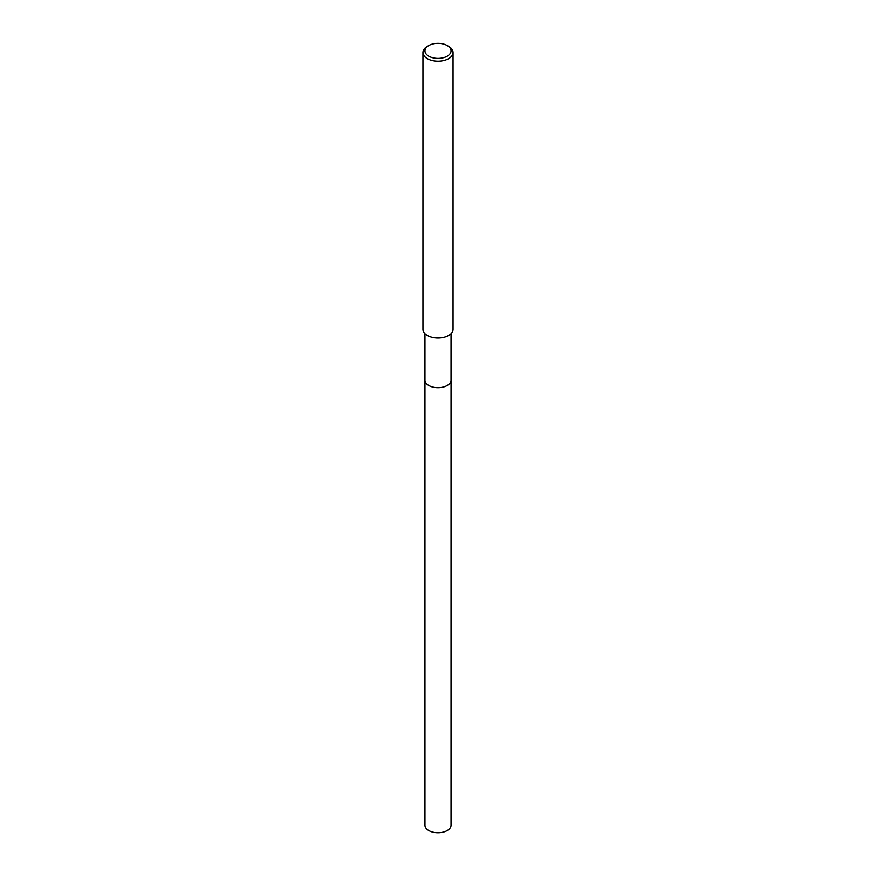 <?xml version="1.0" encoding="UTF-8"?>
<svg xmlns="http://www.w3.org/2000/svg" width="876" height="876" viewBox="0 0 876 876"><rect width="100%" height="100%" fill="white"/><g stroke="black" fill="none" stroke-linecap="round" stroke-linejoin="round"><path stroke-width="1.31" d="M451.041 379.976A13.052 7.534 180 0 1 451.052 380.184A13.041 7.534 180 0 1 447.22 385.506A13.041 7.534 180 0 1 433.007 387.137A13.041 7.534 180 0 1 424.959 380.173A13.052 7.534 180 0 1 424.959 379.976M451.041 380.031A13.041 7.534 180 0 1 447.22 385.506A13.041 7.534 180 0 1 432.886 387.115A13.041 7.534 180 0 1 424.959 380.031M447.22 45.53L448.643 46.34A15.045 8.694 180 0 1 453.045 52.494A15.045 8.694 180 0 1 448.643 58.637A15.045 8.694 180 0 1 432.24 60.521A15.045 8.694 180 0 1 422.955 52.494A15.045 8.694 180 0 1 427.357 46.34L428.78 45.53A13.041 7.534 180 0 1 447.22 45.53A13.041 7.534 180 0 1 447.22 56.173A13.041 7.534 180 0 1 428.78 56.173A13.041 7.534 180 0 1 428.78 45.53L427.357 46.34M453.045 52.494L453.045 329.387A15.045 8.694 180 0 1 448.643 335.53A15.045 8.694 180 0 1 432.24 337.413A15.045 8.694 180 0 1 422.955 329.387L422.955 52.494M424.948 380.184A13.052 7.534 180 0 0 428.769 385.506A13.052 7.534 180 0 0 442.993 387.137A13.052 7.534 180 0 0 451.052 380.184L451.041 825.247A13.041 7.534 180 0 1 442.993 832.2A13.041 7.534 180 0 1 428.78 830.568A13.041 7.534 180 0 1 424.959 825.247L424.959 333.723M451.041 380.173L451.041 333.723"/></g></svg>
